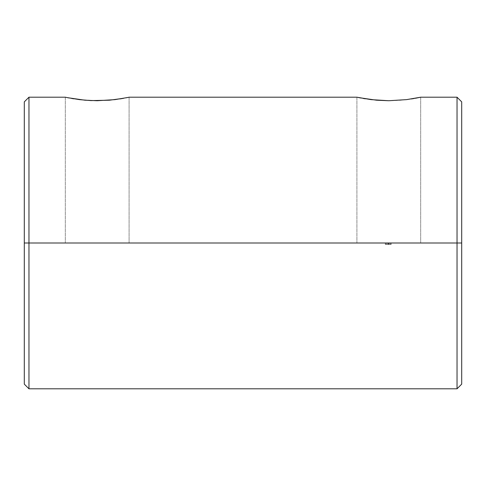 <?xml version="1.0" encoding="UTF-8"?>
<svg xmlns="http://www.w3.org/2000/svg" width="486" height="486" viewBox="0 0 486 486"><rect width="100%" height="100%" fill="white"/><g stroke="black" fill="none" stroke-linecap="round" stroke-linejoin="round"><path stroke-width="0.36" stroke-dasharray="2.43 1.82" d="M65.926 97.334L65.306 97.2L65.306 243L129.094 243L65.306 243L65.306 97.2L79.491 99.636L97.212 100.73L114.933 99.63L129.094 97.2L129.094 243L129.094 97.2L127.794 97.479M357.526 97.334L356.906 97.2L356.906 243L420.694 243L356.906 243L356.906 97.2L371.091 99.636L388.812 100.73L406.533 99.63L420.694 97.2L420.694 243L356.906 243L420.694 243L420.694 97.2L419.394 97.479M457.034 243L461.7 243L461.7 384.134L461.7 101.866L461.7 243L457.034 243L457.034 388.8L457.034 243L28.966 243L28.966 388.8L28.966 243L457.034 243L457.034 97.2L457.034 243M24.3 243L28.966 243L28.966 97.2L28.966 243L24.3 243L24.3 101.866L24.3 384.134L24.3 243M385.301 243L391.2 243L385.301 243L385.301 244.458L385.301 243L385.301 244.458L391.2 244.458L391.2 243L385.301 243L391.2 243L391.2 244.458L391.2 243L391.2 244.458L389.669 244.458L389.669 243L389.669 244.458L388.399 244.458L388.399 243L388.399 244.458L386.99 244.458L386.99 243L386.99 244.458L385.301 244.458L385.301 243M417.577 97.85L418.258 97.71M365.351 98.81L376.583 100.207L388.812 100.73L401.047 100.207L411.417 98.944M414.175 98.488L415.305 98.281M362.301 98.287L363.291 98.464M358.461 97.534L359.84 97.814M360.77 97.996L362.295 98.281M125.977 97.85L126.658 97.71M73.775 98.816L84.983 100.207L97.212 100.73L109.447 100.207L119.817 98.944M122.575 98.488L123.705 98.281M70.701 98.287L71.691 98.464M66.861 97.534L68.24 97.814M69.17 97.996L70.695 98.281M129.094 243L65.306 243L129.094 243M385.301 244.458L391.2 244.458L385.301 244.458M388.022 244.458L385.981 244.458L388.022 244.458L385.981 244.458L385.981 243L388.022 243L388.022 244.458L388.022 243L388.022 244.458L388.022 243L387.002 243L387.002 244.458L388.022 244.458M390.519 244.458L388.703 244.458L390.519 244.458L388.703 244.458L388.703 243L390.519 243L390.519 244.458L390.519 243L390.519 244.458L390.519 243L389.596 243L389.596 244.458L390.519 244.458M389.596 243L388.77 243L388.77 244.458L389.596 244.458L389.596 243L388.703 243L388.703 244.458L388.703 243L388.703 244.458L388.703 243L390.519 243L389.596 243M387.002 243L386.012 243L386.012 244.458L387.002 244.458L387.002 243L385.981 243L385.981 244.458L385.981 243L388.022 243L387.002 243"/><path stroke-width="0.73" d="M461.7 101.866L457.034 97.2L457.034 243L28.966 243L28.966 388.8L28.966 243L457.034 243L457.034 388.8L457.034 243L461.7 243L461.7 101.866L461.7 384.134L461.7 243L457.034 243L457.034 97.2L420.694 97.2L406.533 99.63L388.788 100.73L371.067 99.63L356.906 97.2L129.094 97.2L126.725 97.698M129.094 97.2L125.977 97.85M127.794 97.479L114.933 99.63L97.188 100.73L84.971 100.207L67.754 97.716M420.694 97.2L418.325 97.698M419.394 97.479L406.533 99.63L388.788 100.73L376.571 100.207L359.354 97.716M28.966 243L24.3 243L24.3 384.134L24.3 243L28.966 243L28.966 97.2L28.966 243M415.305 98.281L417.577 97.85M411.417 98.944L414.175 98.488M363.291 98.464L365.351 98.81M359.84 97.814L360.77 97.996M359.348 97.716L358.461 97.534M119.817 98.944L122.575 98.488M123.705 98.281L109.447 100.207M109.417 100.207L90.991 100.596M71.691 98.464L73.775 98.816M68.24 97.814L69.17 97.996M90.967 100.596L79.467 99.63L66.861 97.534M24.3 101.866L24.3 243L24.3 101.866L28.966 97.2L65.306 97.2L67.748 97.716M24.3 384.134L28.966 388.8L457.034 388.8L461.7 384.134"/></g></svg>
